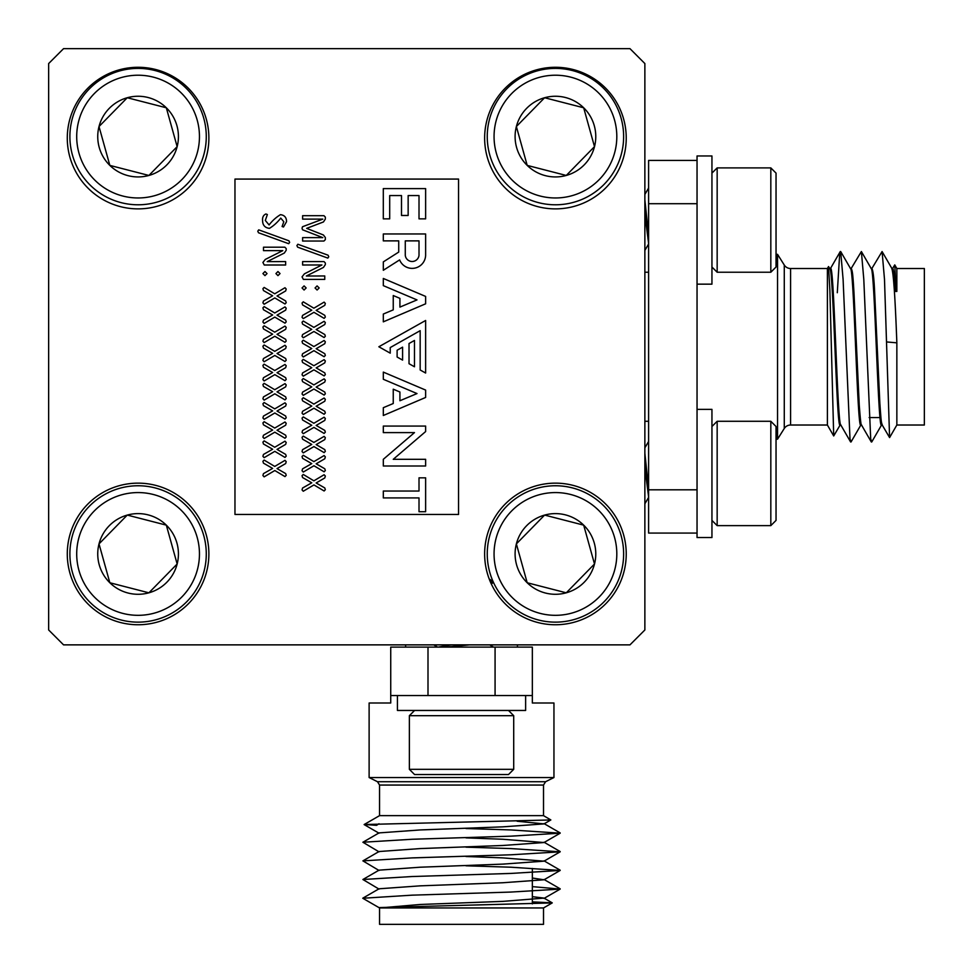 <?xml version="1.0" encoding="UTF-8"?>
<svg xmlns="http://www.w3.org/2000/svg" width="973" height="973" viewBox="0 0 973 973"><rect width="100%" height="100%" fill="white"/><g stroke="black" fill="none" stroke-linecap="round" stroke-linejoin="round"><path stroke-width="1.46" d="M181.902 179.555A61.372 61.372 0 0 0 181.051 92.763A61.372 61.372 0 0 0 94.259 93.627A61.372 61.372 0 0 0 95.111 180.419A61.372 61.372 0 0 0 181.902 179.555M89.394 88.847A68.195 68.195 0 0 1 185.819 87.898A68.195 68.195 0 0 1 186.78 184.335A68.195 68.195 0 0 1 90.343 185.284A68.195 68.195 0 0 1 89.394 88.847M99.015 126.539L109.84 165.398L148.905 175.456L177.147 146.643L166.322 107.784L127.256 97.738L99.015 126.539L109.84 165.398L148.905 175.456L177.147 146.643L166.322 107.784L127.256 97.738L99.015 126.539A40.343 40.343 0 0 0 148.905 175.456A40.343 40.343 0 0 0 166.322 107.784A40.343 40.343 0 0 0 99.015 126.539M378.959 823.742L376.587 825.323L364.145 824.532L379.555 815.642L543.518 815.642L543.518 785.053L545.573 781.72L377.488 781.72L369.12 777.536L553.953 777.536L553.953 703.005L532.34 703.005L532.34 695.549L495.075 695.549L495.075 647.106L390.732 647.106L390.732 695.549L427.998 695.549L427.998 647.106M364.145 824.532L550.852 819.947L543.518 815.642M543.518 907.955L543.518 924.35L379.555 924.35L379.555 907.955L543.518 907.955L552.226 902.92L378.911 907.578L362.771 898.261L412.151 895.16L510.91 892.059L560.18 889.079L532.34 886.634M532.34 901.874L552.226 902.847L544.016 898.103L502.846 901.375L420.214 904.476L379.555 907.955M532.34 695.549L532.34 647.106L495.075 647.106M390.732 695.549L390.732 703.005L369.12 703.005L369.12 777.536M379.044 889.103L362.893 879.507L412.151 876.527L510.91 873.426L560.18 870.446L510.91 867.211L466.006 865.8M379.044 870.482L362.893 860.874L412.151 857.894L510.91 854.793L560.18 851.813L510.91 848.578L466.006 847.167M379.044 851.849L362.893 842.241L412.151 839.261L510.91 836.16L560.18 833.18L510.91 829.945L466.006 828.534M544.016 898.103L532.34 896.656M362.893 898.128L379.044 888.787L420.214 885.844L502.846 882.742L544.016 879.787L532.34 878.023M362.893 879.507L379.044 870.154L420.214 867.211L502.846 864.109L544.016 861.166L502.846 857.894L466.006 856.508M362.893 860.874L379.044 851.521L420.214 848.578L502.846 845.476L544.016 842.533L502.846 839.261L466.006 837.875M362.893 842.241L379.044 832.9L420.214 829.945L502.846 826.843L544.016 823.9L517.137 821.236M599.259 179.555A61.372 61.372 0 0 0 598.407 92.763A61.372 61.372 0 0 0 511.616 93.627A61.372 61.372 0 0 0 512.467 180.419A61.372 61.372 0 0 0 599.259 179.555M506.751 88.847A68.195 68.195 0 0 1 603.175 87.898A68.195 68.195 0 0 1 604.136 184.335A68.195 68.195 0 0 1 507.699 185.284A68.195 68.195 0 0 1 506.751 88.847M516.371 126.539L527.196 165.398L566.262 175.456L594.503 146.643L583.678 107.784L544.612 97.738L516.371 126.539L527.196 165.398L566.262 175.456L594.503 146.643L583.678 107.784L544.612 97.738L516.371 126.539A40.343 40.343 0 0 0 566.262 175.456A40.343 40.343 0 0 0 583.678 107.784A40.343 40.343 0 0 0 516.371 126.539M711.944 267.016L717.162 272.233L770.823 272.233L770.823 167.891L717.162 167.891L717.162 272.233M711.944 173.109L717.162 167.891L711.944 173.109M776.04 173.109L770.823 167.891L776.04 173.109L776.04 267.016L770.823 272.233M648.468 188.239L644.868 194.418L648.602 188.069M644.868 199.927L648.602 235.405M644.868 214.036L648.602 243.42M599.259 596.911A61.372 61.372 0 0 0 598.407 510.12A61.372 61.372 0 0 0 511.616 510.983A61.372 61.372 0 0 0 512.467 597.775A61.372 61.372 0 0 0 599.259 596.911M506.751 506.203A68.195 68.195 0 0 1 603.175 505.255A68.195 68.195 0 0 1 604.136 601.691A68.195 68.195 0 0 1 507.699 602.64A68.195 68.195 0 0 1 506.751 506.203M516.371 543.895L527.196 582.754L566.262 592.812L594.503 563.999L583.678 525.14L544.612 515.082L516.371 543.895L527.196 582.754L566.262 592.812L594.503 563.999L583.678 525.14L544.612 515.082L516.371 543.895A40.343 40.343 0 0 0 566.262 592.812A40.343 40.343 0 0 0 583.678 525.14A40.343 40.343 0 0 0 516.371 543.895M711.944 520.409L717.162 525.627L711.944 520.409M776.04 520.409L770.823 525.627L770.823 421.285L776.04 426.502L776.04 520.409L770.823 525.627L717.162 525.627L717.162 421.285L711.944 426.502M425.627 511.725L425.627 477.828L419.01 477.828L419.01 491.037L383.313 491.037L383.313 497.921L419.01 497.921L419.01 511.725L425.627 511.725M425.627 426.077L383.313 426.077L383.313 432.608L414.474 432.608L383.313 459.317L383.313 466.006L425.627 466.006L425.627 459.317L393.25 459.317L425.627 431.562L425.627 426.077M397.118 357.03L402.591 360.095L402.591 347.154L397.118 350.244L397.118 357.03M414.474 340.453L409.025 343.518L409.025 363.707L414.474 366.772L414.474 340.453M425.627 373.036L425.627 320.482L378.85 346.765L390.234 353.163L390.234 347.568L420.166 330.674L420.166 369.971L425.627 373.036M425.627 390.076L383.313 372.1L383.313 379.275L417.003 393.566L399.915 400.742L399.915 392.01L393.25 389.188L393.25 403.515L383.313 407.699L383.313 415.495L425.627 397.458L425.627 390.076M383.313 278.46L383.313 285.636L417.003 299.915L399.915 307.103L399.915 298.37L393.25 295.537L393.25 309.864L383.313 314.048L383.313 321.844L425.627 303.807L425.627 296.424L383.313 278.46M419.01 240.878L405.279 240.878L405.279 255.352A6.908 6.908 0 0 0 419.01 255.352L419.01 240.878M425.627 255.352L425.627 233.97L383.301 233.97L383.301 240.878L398.723 240.878L398.723 252.08L383.313 261.895L383.313 270.275L399.623 259.9A13.488 13.488 0 0 0 425.627 255.352M425.627 188.604L383.301 188.604L383.301 218.852L389.699 218.852L389.699 195.561L401.496 195.561L401.496 215.471L408.149 215.471L408.149 195.561L419.01 195.561L419.01 218.852L425.627 218.852L425.627 188.604M274.812 470.531L264.133 476.855L262.917 475.505L263.464 473.62L272.647 468.414L263.464 463.16L262.917 461.287L264.133 460.059L274.739 466.432L284.992 460.351L286.208 461.652L285.661 463.562L277.025 468.585L285.661 473.571L286.208 475.323L284.992 476.6L274.812 470.531M274.812 451.35L264.133 457.675L262.917 456.325L263.464 454.44L272.647 449.234L263.464 443.98L262.917 442.107L264.133 440.878L274.739 447.252L284.992 441.17L286.208 442.472L285.661 444.381L277.025 449.404L285.661 454.391L286.208 456.142L284.992 457.419L274.812 451.35M274.812 432.17L264.133 438.495L262.917 437.145L263.464 435.259L272.647 430.054L263.464 424.8L262.917 422.927L264.133 421.698L274.739 428.071L284.992 421.99L286.208 423.291L285.661 425.201L277.025 430.224L285.661 435.211L286.208 436.962L284.992 438.239L274.812 432.17M274.812 412.99L264.133 419.314L262.917 417.964L263.464 416.079L272.647 410.886L263.464 405.619L262.917 403.746L264.133 402.518L274.739 408.891L284.992 402.81L286.208 404.111L285.661 406.021L277.025 411.044L285.661 416.03L286.208 417.782L284.992 419.059L274.812 412.99M274.812 393.81L264.133 400.134L262.917 398.784L263.464 396.899L272.647 391.705L263.464 386.439L262.917 384.566L264.133 383.338L274.739 389.711L284.992 383.63L286.208 384.931L285.661 386.84L277.025 391.864L285.661 396.85L286.208 398.602L284.992 399.879L274.812 393.81M274.812 374.629L264.133 380.954L262.917 379.604L263.464 377.719L272.647 372.525L263.464 367.271L262.917 365.386L264.133 364.157L274.739 370.531L284.992 364.449L286.208 365.751L285.661 367.672L277.025 372.683L285.661 377.67L286.208 379.421L284.992 380.698L274.812 374.629M274.812 355.449L264.133 361.774L262.917 360.424L263.464 358.538L272.647 353.345L263.464 348.091L262.917 346.206L264.133 344.977L274.739 351.35L284.992 345.269L286.208 346.57L285.661 348.492L277.025 353.503L285.661 358.49L286.208 360.241L284.992 361.518L274.812 355.449M274.812 336.269L264.133 342.605L262.917 341.243L263.464 339.358L272.647 334.165L263.464 328.91L262.917 327.025L264.133 325.797L274.739 332.17L284.992 326.089L286.208 327.39L285.661 329.312L277.025 334.323L285.661 339.309L286.208 341.061L284.992 342.338L274.812 336.269M274.812 317.089L264.133 323.425L262.917 322.063L263.464 320.178L272.647 314.984L263.464 309.73L262.917 307.845L264.133 306.617L274.739 312.99L284.992 306.909L286.208 308.21L285.661 310.132L277.025 315.143L285.661 320.129L286.208 321.881L284.992 323.158L274.812 317.089M274.812 297.92L264.133 304.245L262.917 302.883L263.464 300.998L272.647 295.804L263.464 290.55L262.917 288.665L264.133 287.436L274.739 293.81L284.992 287.728L286.208 289.03L285.661 290.951L277.025 295.962L285.661 300.949L286.208 302.7L284.992 303.977L274.812 297.92M267.028 273.571L264.96 275.627L262.917 273.571L264.96 271.516L267.028 273.571M280.042 273.571L277.962 275.627L275.931 273.571L277.962 271.516L280.042 273.571M285.636 265.009L264.242 265.009L262.917 262.467L265.288 259.438L282.79 250.633L263.488 250.633L263.488 247.203L284.882 247.203L286.208 248.602L286.208 250.231L284.323 253.053L267.21 261.628L285.636 261.591L285.636 265.009M288.689 243.7L258.502 232.766L257.784 231.197L258.721 229.859L288.908 240.793L289.638 242.362L288.689 243.7M280.735 218.086C277.548 222.258 273.778 225.687 269.448 228.363C264.899 227.804 262.601 225.152 262.576 220.409C262.321 217.21 263.44 215.069 265.921 213.975L267.368 214.547L265.313 220.457L269.107 224.945C272.294 220.737 276.077 217.32 280.443 214.668C284.493 215.142 286.524 217.478 286.548 221.674L283.496 227.001L282.097 226.527L283.812 221.747L280.735 218.086M313.938 484.919L303.26 491.243L302.044 489.881L302.591 488.008L311.774 482.803L302.591 477.548L302.044 475.675L303.26 474.447L313.865 480.82L324.118 474.739L325.335 476.04L324.787 477.95L316.152 482.973L324.787 487.947L325.335 489.711L324.118 490.988L313.938 484.919M313.938 465.739L303.26 472.063L302.044 470.701L302.591 468.828L311.774 463.622L302.591 458.368L302.044 456.495L303.26 455.267L313.865 461.64L324.118 455.559L325.335 456.86L324.787 458.769L316.152 463.793L324.787 468.767L325.335 470.531L324.118 471.808L313.938 465.739M313.938 446.558L303.26 452.883L302.044 451.521L302.591 449.648L311.774 444.442L302.591 439.188L302.044 437.315L303.26 436.086L313.865 442.46L324.118 436.378L325.335 437.68L324.787 439.589L316.152 444.612L324.787 449.599L325.335 451.35L324.118 452.627L313.938 446.558M313.938 427.378L303.26 433.703L302.044 432.34L302.591 430.467L311.774 425.262L302.591 420.008L302.044 418.135L303.26 416.906L313.865 423.279L324.118 417.198L325.335 418.499L324.787 420.409L316.152 425.432L324.787 430.419L325.335 432.17L324.118 433.447L313.938 427.378M313.938 408.198L303.26 414.522L302.044 413.16L302.591 411.287L311.774 406.082L302.591 400.827L302.044 398.954L303.26 397.726L313.865 404.099L324.118 398.018L325.335 399.319L324.787 401.229L316.152 406.252L324.787 411.238L325.335 412.99L324.118 414.267L313.938 408.198M313.938 389.018L303.26 395.342L302.044 393.98L302.591 392.107L311.774 386.901L302.591 381.647L302.044 379.774L303.26 378.546L313.865 384.919L324.118 378.838L325.335 380.139L324.787 382.048L316.152 387.072L324.787 392.058L325.335 393.81L324.118 395.087L313.938 389.018M313.938 369.837L303.26 376.162L302.044 374.8L302.591 372.927L311.774 367.721L302.591 362.467L302.044 360.594L303.26 359.365L313.865 365.739L324.118 359.657L325.335 360.959L324.787 362.868L316.152 367.891L324.787 372.878L325.335 374.629L324.118 375.906L313.938 369.837M313.938 350.657L303.26 356.982L302.044 355.619L302.591 353.746L311.774 348.541L302.591 343.287L302.044 341.414L303.26 340.185L313.865 346.558L324.118 340.477L325.335 341.778L324.787 343.688L316.152 348.711L324.787 353.698L325.335 355.449L324.118 356.726L313.938 350.657M313.938 331.477L303.26 337.801L302.044 336.451L302.591 334.566L311.774 329.361L302.591 324.106L302.044 322.233L303.26 321.005L313.865 327.378L324.118 321.297L325.335 322.598L324.787 324.508L316.152 329.531L324.787 334.517L325.335 336.269L324.118 337.546L313.938 331.477M313.938 312.297L303.26 318.621L302.044 317.271L302.591 315.386L311.774 310.18L302.591 304.926L302.044 303.053L303.26 301.825L313.865 308.198L324.118 302.117L325.335 303.418L324.787 305.327L316.152 310.351L324.787 315.337L325.335 317.089L324.118 318.366L313.938 312.297M306.154 287.959L304.087 290.015L302.044 287.959L304.087 285.904L306.154 287.959M319.168 287.959L317.089 290.015L315.057 287.959L317.089 285.904L319.168 287.959M324.763 279.397L303.369 279.397L302.044 276.855L304.415 273.827L321.917 264.972L302.615 265.009L302.615 261.591L324.009 261.591L325.335 262.99L325.335 264.62L323.45 267.441L306.337 276.016L324.763 275.967L324.763 279.397M327.816 258.088L297.629 247.154L296.911 245.585L297.86 244.247L328.035 255.181L328.765 256.75L327.816 258.088M323.936 241.036L302.615 241.036L302.615 237.619L322.805 237.619L302.53 229.774L302.044 228.254L302.53 226.733L322.805 219.12L302.615 219.12L302.615 215.69L323.936 215.69L325.335 217.064L325.335 219.071L323.45 221.953L306.665 228.363L323.401 234.98L325.335 237.509L325.335 239.626L323.936 241.036M458.551 514.449L458.551 179.068L234.967 179.068L234.967 514.449L458.551 514.449M181.902 596.911A61.372 61.372 0 0 0 181.051 510.12A61.372 61.372 0 0 0 94.259 510.983A61.372 61.372 0 0 0 95.111 597.775A61.372 61.372 0 0 0 181.902 596.911M89.394 506.203A68.195 68.195 0 0 1 185.819 505.255A68.195 68.195 0 0 1 186.78 601.691A68.195 68.195 0 0 1 90.343 602.64A68.195 68.195 0 0 1 89.394 506.203M99.015 543.895L109.84 582.754L148.905 592.812L177.147 563.999L166.322 525.14L127.256 515.082L99.015 543.895L109.84 582.754L148.905 592.812L177.147 563.999L166.322 525.14L127.256 515.082L99.015 543.895A40.343 40.343 0 0 0 148.905 592.812A40.343 40.343 0 0 0 166.322 525.14A40.343 40.343 0 0 0 99.015 543.895M697.045 409.365L697.045 537.546L711.944 537.546L711.944 409.365L697.045 409.365M697.045 155.972L697.045 284.152L711.944 284.152L711.944 155.972L697.045 155.972M770.823 421.285L717.162 421.285M644.868 447.811L648.602 441.474M644.868 453.321L648.602 488.799M644.868 467.429L648.602 496.814M697.045 160.436L648.602 160.436L648.602 533.082L697.045 533.082M648.602 489.808L697.045 489.808L697.045 203.71L648.602 203.71M644.868 272.233L648.602 272.233M644.868 421.285L648.602 421.285M896.851 291.426L896.072 290.477L895.306 291.426L896.851 291.426L896.851 268.512L924.35 268.512L924.35 425.019L896.851 425.019L889.59 437.582L884.493 279.3L882.085 251.545L871.747 268.706M896.851 425.019L896.851 342.837L886.95 341.973M882.097 424.812L889.59 437.582M827.391 425.019L827.391 268.512L790.587 268.512L790.587 425.019L827.391 425.019L833.703 435.953L829.884 290.258L828.534 266.541L829.92 268.73M840.271 424.8L833.703 435.953M790.587 425.019A7.456 7.456 0 0 0 784.274 428.485L777.536 439.176L777.536 254.342L776.04 254.342M790.587 268.512A7.456 7.456 0 0 1 784.274 265.033L777.536 254.342M777.536 439.176L776.04 439.176M869.144 417.563L880.042 417.563M881.672 424.8L871.735 441.973L870.701 438.908L863.793 279.3L861.385 251.545L851.047 268.706M860.971 424.8L851.034 441.973L850.001 438.908L843.092 279.3L840.684 251.545L839.638 254.61L837.291 292.715M840.806 425.019L840.027 425.019C836.646 430.321 833.204 264.121 829.665 268.512M861.519 425.019L860.728 425.019C857.347 430.321 853.905 264.121 850.378 268.512M882.219 425.019L881.429 425.019C878.06 430.321 874.605 264.121 871.078 268.512M896.851 342.837C895.16 297.3 893.469 272.525 891.779 268.512M892.448 268.706L894.771 264.899L896.072 290.477M895.306 291.426C894.491 276.587 893.615 268.949 892.691 268.512L891.9 268.512M882.329 425.019C881.27 422.112 881.283 423.231 879.872 403.637L874.605 291.462C874.022 278.813 873.146 271.163 871.978 268.512L871.2 268.512M861.628 425.019C861.178 427.013 860.387 420.324 859.244 404.938L854.039 293.907C852.847 272.817 852.36 270.932 851.278 268.512L850.499 268.512M840.927 425.019C837.51 429.908 834.104 263.464 830.577 268.512L829.799 268.512M827.391 268.512L828.534 266.541M896.851 268.512L894.807 264.972M414.583 710.46L409.365 715.678L409.365 769.327L513.708 769.327L513.708 715.678L409.365 715.678M508.49 710.46L513.708 715.678M409.365 769.327L414.583 774.544L508.49 774.544L513.708 769.327M489.188 578.911L493.141 581.684M489.735 644.868L493.518 647.106M469.351 644.868L446.193 647.106M451.241 644.868L438.178 647.106M493.518 582.511L490.976 583.241M490.428 581.988L493.275 581.988M63.561 48.65L48.65 63.561L48.65 629.969L63.561 644.868L629.969 644.868L644.868 629.969L644.868 63.561L629.969 48.65L63.561 48.65M555.437 483.143A70.798 70.798 0 0 0 484.639 553.953A70.798 70.798 0 0 0 555.437 624.751A70.798 70.798 0 0 0 626.235 553.953A70.798 70.798 0 0 0 555.437 483.143M138.081 483.143A70.798 70.798 0 0 0 67.283 553.953A70.798 70.798 0 0 0 138.081 624.751A70.798 70.798 0 0 0 208.879 553.953A70.798 70.798 0 0 0 138.081 483.143M138.081 67.283A70.798 70.798 0 0 0 67.283 138.081A70.798 70.798 0 0 0 138.081 208.879A70.798 70.798 0 0 0 208.879 138.081A70.798 70.798 0 0 0 138.081 67.283M555.437 67.283A70.798 70.798 0 0 0 484.639 138.081A70.798 70.798 0 0 0 555.437 208.879A70.798 70.798 0 0 0 626.235 138.081A70.798 70.798 0 0 0 555.437 67.283M525.627 695.549L397.434 695.549L397.434 710.46L525.627 710.46L525.627 695.549M543.518 785.053L379.555 785.053L379.555 815.642M784.274 428.485L784.274 265.033M532.34 868.451L532.34 903.893M405.632 644.868L405.632 647.106M560.18 888.823L544.016 879.47M560.18 870.19L544.016 860.837M560.18 851.557L544.016 842.217M560.18 832.924L544.016 823.584M550.852 819.947L544.016 823.9M544.016 898.42L560.18 889.079M544.016 879.787L560.18 870.446M544.016 861.166L560.18 851.813M544.016 842.533L560.18 833.18M379.044 833.216L364.145 824.593M517.429 644.868L517.429 647.106M545.573 781.72L553.953 777.536M377.488 781.72L379.555 785.053M648.602 244.004L644.868 250.389L648.602 244.004M648.602 497.398L644.868 503.783M882.085 251.545L892.034 268.73M861.385 251.545L871.322 268.73M840.684 251.545L850.621 268.73M861.397 424.812L871.334 441.985M840.696 424.812L850.633 441.985M830.346 268.706L840.283 251.533M491.256 583.849L493.36 582.62M437.595 647.106L433.763 644.868"/></g></svg>
